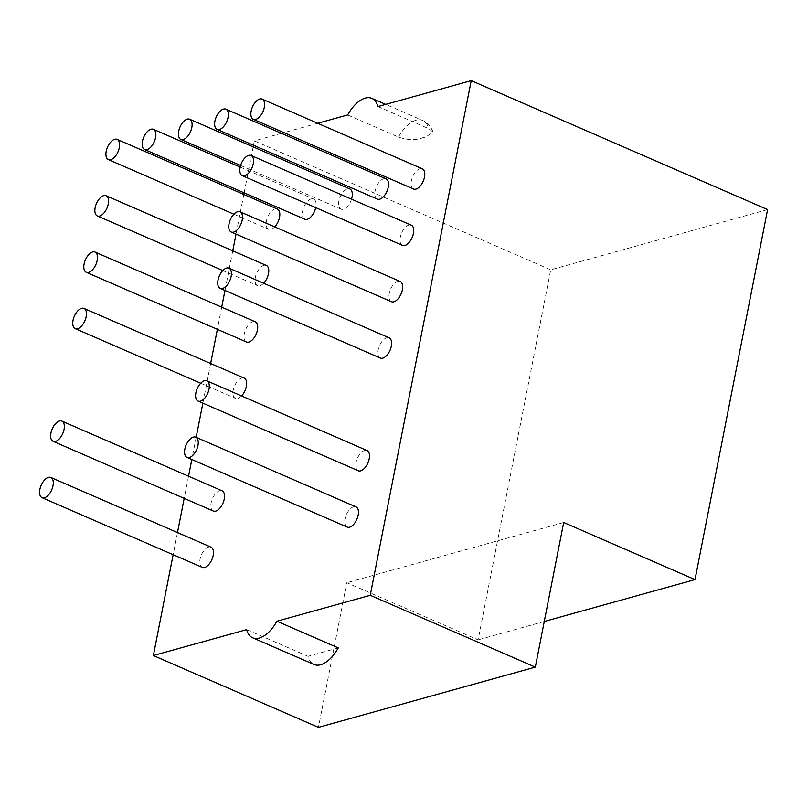 <?xml version="1.0" encoding="UTF-8"?>
<svg xmlns="http://www.w3.org/2000/svg" width="808" height="808" viewBox="0 0 808 808"><rect width="100%" height="100%" fill="white"/><g stroke="black" fill="none" stroke-linecap="round" stroke-linejoin="round"><path stroke-width="0.61" stroke-dasharray="4.04 3.03" d="M377.892 106.565L428.725 128.674L433.149 132.148L425.806 136.976L422.412 137.916A17.019 8.868 113.5 0 1 425.806 136.976M767.6 209.585L550.723 269.821L478.124 639.845L346.814 582.72L318.433 727.362M281.447 133.35L254.328 140.875L550.723 269.821M317.685 123.281L283.951 132.653M347.652 114.958L398.485 137.077C407.343 140.107 415.322 140.39 422.412 137.916M254.328 140.875L253.48 145.228M253.156 146.874L244.137 192.829M243.814 194.476L236.037 234.118M232.754 250.823L224.977 290.466M221.705 307.171L217.362 329.321M210.646 363.519L202.869 403.162M196.162 437.35L191.819 459.51M188.537 476.215L184.194 498.364M177.487 532.553L173.134 554.712M544.269 621.473L478.124 639.845M338.259 647.905L308.02 656.308A30.441 15.857 -66.5 0 0 314.039 664.489M246.682 629.624L308.02 656.308M563.691 522.483L346.814 582.72M274.72 226.897A11.029 5.747 113.5 0 1 268.569 229.29A11.029 5.747 113.5 0 1 266.933 218.948A11.029 5.747 113.5 0 1 274.962 208.979A11.029 5.747 113.5 0 1 277.366 209.07M263.661 283.244A11.029 5.747 113.5 0 1 257.51 285.638A11.029 5.747 113.5 0 1 255.873 275.286A11.029 5.747 113.5 0 1 263.913 265.327A11.029 5.747 113.5 0 1 266.307 265.418M246.46 341.986A11.029 5.747 113.5 0 1 244.824 331.634A11.029 5.747 113.5 0 1 252.853 321.675A11.029 5.747 113.5 0 1 255.257 321.766M241.552 395.94A11.029 5.747 113.5 0 1 235.401 398.334A11.029 5.747 113.5 0 1 233.764 387.981A11.029 5.747 113.5 0 1 241.804 378.023A11.029 5.747 113.5 0 1 244.198 378.114M213.292 511.03A11.029 5.747 113.5 0 1 211.656 500.677A11.029 5.747 113.5 0 1 219.695 490.709A11.029 5.747 113.5 0 1 222.089 490.81M202.232 567.367A11.029 5.747 113.5 0 1 200.596 557.025A11.029 5.747 113.5 0 1 208.636 547.056A11.029 5.747 113.5 0 1 211.029 547.157M347.208 527.109A11.029 5.747 113.5 0 1 345.571 516.756A11.029 5.747 113.5 0 1 353.601 506.798A11.029 5.747 113.5 0 1 356.005 506.889M358.257 470.761A11.029 5.747 113.5 0 1 356.621 460.409A11.029 5.747 113.5 0 1 364.661 450.45A11.029 5.747 113.5 0 1 367.054 450.541M380.366 358.065A11.029 5.747 113.5 0 1 378.73 347.723A11.029 5.747 113.5 0 1 386.769 337.754A11.029 5.747 113.5 0 1 389.163 337.845M391.425 301.717A11.029 5.747 113.5 0 1 389.789 291.375A11.029 5.747 113.5 0 1 397.829 281.406A11.029 5.747 113.5 0 1 400.223 281.507M402.475 245.379A11.029 5.747 113.5 0 1 400.839 235.027A11.029 5.747 113.5 0 1 408.878 225.058A11.029 5.747 113.5 0 1 411.272 225.159M413.534 189.032A11.029 5.747 113.5 0 1 411.898 178.679A11.029 5.747 113.5 0 1 419.938 168.71A11.029 5.747 113.5 0 1 422.332 168.811M377.296 199.091A11.029 5.747 113.5 0 1 375.659 188.749A11.029 5.747 113.5 0 1 383.689 178.78A11.029 5.747 113.5 0 1 386.093 178.871M351.52 199.162A11.029 5.747 113.5 0 1 341.047 209.161A11.029 5.747 113.5 0 1 339.411 198.808A11.029 5.747 113.5 0 1 347.45 188.85A11.029 5.747 113.5 0 1 349.844 188.941M304.808 219.231A11.029 5.747 113.5 0 1 303.172 208.878A11.029 5.747 113.5 0 1 311.211 198.909A11.029 5.747 113.5 0 1 313.605 199.01A11.029 5.747 113.5 0 1 315.706 207.626M398.485 137.077A30.441 15.857 113.5 0 1 422.705 120.493A30.441 15.857 113.5 0 1 428.725 128.674M433.149 132.148C430.603 126.028 427.129 122.149 422.705 120.493L385.699 104.394M233.876 214.201L268.569 229.29M222.816 270.549L257.51 285.638M200.707 383.234L235.401 398.334M240.602 165.458L341.047 209.161M240.178 167.064L313.605 199.01"/><path stroke-width="1.21" d="M173.134 554.712L153.358 655.54L246.682 629.624A30.441 15.857 -66.5 0 0 252.702 637.805A30.441 15.857 -66.5 0 0 276.922 621.221L370.236 595.304L471.216 80.638L377.892 106.565A30.441 15.857 113.5 0 0 371.862 98.374A30.441 15.857 113.5 0 0 347.652 114.958L317.685 123.281M471.216 80.638L767.6 209.585L695.001 579.609L563.691 522.483L535.32 667.125L370.236 595.304M283.951 132.653L281.447 133.35M253.48 145.228L253.156 146.874M244.137 192.829L243.814 194.476M236.037 234.118L232.754 250.823M224.977 290.466L221.705 307.171M217.362 329.321L210.646 363.519M202.869 403.162L196.162 437.35M191.819 459.51L188.537 476.215M184.194 498.364L177.487 532.553M695.001 579.609L544.269 621.473M153.358 655.54L318.433 727.362L535.32 667.125M276.922 621.221L338.259 647.905A30.441 15.857 -66.5 0 1 314.039 664.489L252.702 637.805M114.766 139.279A11.029 5.747 113.5 0 1 117.16 139.38A11.029 5.747 113.5 0 1 118.029 151.773A11.029 5.747 113.5 0 1 108.363 159.6A11.029 5.747 113.5 0 1 106.727 149.248A11.029 5.747 113.5 0 1 114.766 139.279M117.16 139.38L277.366 209.07A11.029 5.747 113.5 0 1 279.659 216.574A11.029 5.747 113.5 0 1 274.72 226.897M103.707 195.627A11.029 5.747 113.5 0 1 106.111 195.728A11.029 5.747 113.5 0 1 106.979 208.121A11.029 5.747 113.5 0 1 97.313 215.938A11.029 5.747 113.5 0 1 95.677 205.596A11.029 5.747 113.5 0 1 103.707 195.627M106.111 195.728L266.307 265.418A11.029 5.747 113.5 0 1 268.609 272.922A11.029 5.747 113.5 0 1 263.661 283.244M92.657 251.975A11.029 5.747 113.5 0 1 95.051 252.066A11.029 5.747 113.5 0 1 95.92 264.469A11.029 5.747 113.5 0 1 86.254 272.286A11.029 5.747 113.5 0 1 84.618 261.944A11.029 5.747 113.5 0 1 92.657 251.975M95.051 252.066L255.257 321.766A11.029 5.747 113.5 0 1 256.126 334.169A11.029 5.747 113.5 0 1 246.46 341.986L86.254 272.286M81.598 308.323A11.029 5.747 113.5 0 1 84.002 308.414A11.029 5.747 113.5 0 1 84.87 320.816A11.029 5.747 113.5 0 1 75.205 328.634A11.029 5.747 113.5 0 1 73.568 318.291A11.029 5.747 113.5 0 1 81.598 308.323M84.002 308.414L244.198 378.114A11.029 5.747 113.5 0 1 246.501 385.618A11.029 5.747 113.5 0 1 241.552 395.94M59.489 421.019A11.029 5.747 113.5 0 1 61.893 421.109A11.029 5.747 113.5 0 1 62.761 433.512A11.029 5.747 113.5 0 1 53.096 441.33A11.029 5.747 113.5 0 1 51.46 430.977A11.029 5.747 113.5 0 1 59.489 421.019M61.893 421.109L222.089 490.81A11.029 5.747 113.5 0 1 222.958 503.202A11.029 5.747 113.5 0 1 213.292 511.03L53.096 441.33M48.44 477.356A11.029 5.747 113.5 0 1 50.833 477.457A11.029 5.747 113.5 0 1 51.702 489.86A11.029 5.747 113.5 0 1 42.036 497.678A11.029 5.747 113.5 0 1 40.4 487.325A11.029 5.747 113.5 0 1 48.44 477.356M50.833 477.457L211.029 547.157A11.029 5.747 113.5 0 1 211.898 559.55A11.029 5.747 113.5 0 1 202.232 567.367L42.036 497.678M193.405 437.098A11.029 5.747 113.5 0 1 195.799 437.189A11.029 5.747 113.5 0 1 196.667 449.591A11.029 5.747 113.5 0 1 187.002 457.409A11.029 5.747 113.5 0 1 185.365 447.066A11.029 5.747 113.5 0 1 193.405 437.098M195.799 437.189L356.005 506.889A11.029 5.747 113.5 0 1 356.873 519.291A11.029 5.747 113.5 0 1 347.208 527.109L187.002 457.409M204.464 380.75A11.029 5.747 113.5 0 1 206.858 380.851A11.029 5.747 113.5 0 1 207.727 393.244A11.029 5.747 113.5 0 1 198.061 401.061A11.029 5.747 113.5 0 1 196.425 390.719A11.029 5.747 113.5 0 1 204.464 380.75M206.858 380.851L367.054 450.541A11.029 5.747 113.5 0 1 367.923 462.944A11.029 5.747 113.5 0 1 358.257 470.761L198.061 401.061M226.573 268.054A11.029 5.747 113.5 0 1 228.967 268.155A11.029 5.747 113.5 0 1 229.836 280.558A11.029 5.747 113.5 0 1 220.17 288.375A11.029 5.747 113.5 0 1 218.534 278.023A11.029 5.747 113.5 0 1 226.573 268.054M228.967 268.155L389.163 337.845A11.029 5.747 113.5 0 1 390.032 350.248A11.029 5.747 113.5 0 1 380.366 358.065L220.17 288.375M237.623 211.716A11.029 5.747 113.5 0 1 240.016 211.807A11.029 5.747 113.5 0 1 240.895 224.21A11.029 5.747 113.5 0 1 231.229 232.027A11.029 5.747 113.5 0 1 229.583 221.675A11.029 5.747 113.5 0 1 237.623 211.716M240.016 211.807L400.223 281.507A11.029 5.747 113.5 0 1 401.091 293.9A11.029 5.747 113.5 0 1 391.425 301.717L231.229 232.027M248.682 155.368A11.029 5.747 113.5 0 1 251.076 155.459A11.029 5.747 113.5 0 1 251.944 167.862A11.029 5.747 113.5 0 1 242.279 175.679A11.029 5.747 113.5 0 1 240.643 165.327A11.029 5.747 113.5 0 1 248.682 155.368M251.076 155.459L411.272 225.159A11.029 5.747 113.5 0 1 412.141 237.562A11.029 5.747 113.5 0 1 402.475 245.379L242.279 175.679M259.732 99.02A11.029 5.747 113.5 0 1 262.135 99.111A11.029 5.747 113.5 0 1 263.004 111.514A11.029 5.747 113.5 0 1 253.338 119.332A11.029 5.747 113.5 0 1 251.692 108.979A11.029 5.747 113.5 0 1 259.732 99.02M262.135 99.111L422.332 168.811A11.029 5.747 113.5 0 1 423.2 181.214A11.029 5.747 113.5 0 1 413.534 189.032L253.338 119.332M223.493 109.08A11.029 5.747 113.5 0 1 225.887 109.181A11.029 5.747 113.5 0 1 226.755 121.584A11.029 5.747 113.5 0 1 217.089 129.401A11.029 5.747 113.5 0 1 215.453 119.049A11.029 5.747 113.5 0 1 223.493 109.08M225.887 109.181L386.093 178.871A11.029 5.747 113.5 0 1 386.961 191.274A11.029 5.747 113.5 0 1 377.296 199.091L217.089 129.401M187.254 119.15A11.029 5.747 113.5 0 1 189.648 119.241A11.029 5.747 113.5 0 1 190.516 131.643A11.029 5.747 113.5 0 1 180.851 139.461A11.029 5.747 113.5 0 1 179.214 129.118A11.029 5.747 113.5 0 1 187.254 119.15M189.648 119.241L349.844 188.941A11.029 5.747 113.5 0 1 351.52 199.162M151.005 129.219A11.029 5.747 113.5 0 1 153.409 129.31A11.029 5.747 113.5 0 1 154.278 141.713A11.029 5.747 113.5 0 1 144.612 149.531A11.029 5.747 113.5 0 1 142.976 139.178A11.029 5.747 113.5 0 1 151.005 129.219M315.706 207.626A11.029 5.747 113.5 0 1 304.808 219.231L144.612 149.531M385.699 104.394L371.862 98.374M108.363 159.6L233.876 214.201M97.313 215.938L222.816 270.549M75.205 328.634L200.707 383.234M180.851 139.461L240.602 165.458M153.409 129.31L240.178 167.064"/></g></svg>
